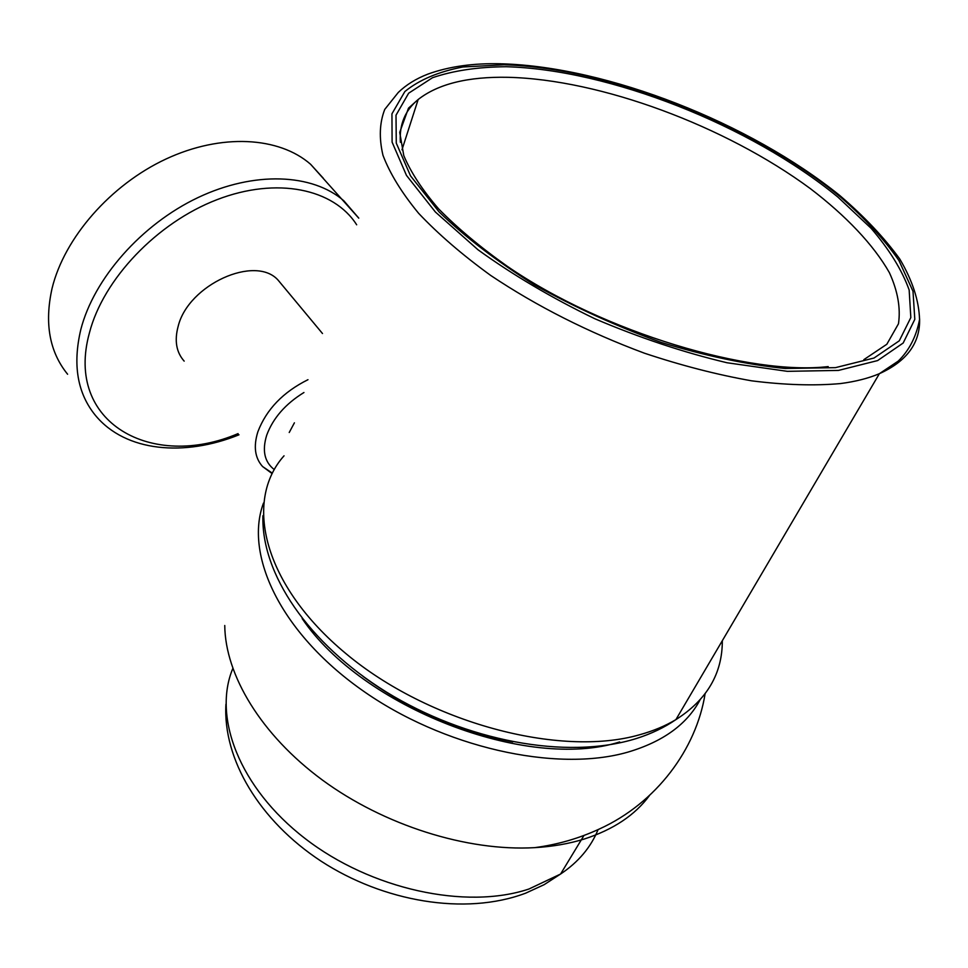 <?xml version="1.0" encoding="UTF-8"?>
<svg xmlns="http://www.w3.org/2000/svg" width="968" height="968" viewBox="0 0 968 968"><rect width="100%" height="100%" fill="white"/><g stroke="black" fill="none" stroke-linecap="round" stroke-linejoin="round"><path stroke-width="1.45" d="M323.336 178.269L310.619 164.294C279.232 136.766 221.551 133.112 166.036 158.994C110.57 184.815 64.287 237.886 52.054 288.428C44.298 323.288 49.477 351.88 67.603 374.241M282.245 285.137L278.046 280.079C255.249 254.499 188.421 284.58 178.197 326.18C174.288 340.567 176.273 352.219 184.174 361.137M294.405 422.822L289.226 432.49M699.937 700.106C686.869 724.427 662.874 741.754 627.93 752.112C555.995 772.948 442.328 747.369 361.366 689.664C280.139 632.056 244.226 554.531 263.49 503.07M649.552 795.43C635.068 815.092 613.337 829.6 584.357 838.99C569.22 843.709 552.643 846.601 534.651 847.653C557.399 844.665 578.985 838.445 599.386 828.995C656.619 802.932 696.319 748.905 705.079 693.862M224.757 625.497C225.205 674.781 260.791 734.627 322.38 780.026C383.994 825.293 467.084 851.525 534.651 847.653M302.161 618.564C362.056 707.426 527.1 771.484 619.665 741.936M358.777 218.127L343.858 200.812C312.64 173.623 254.427 170.767 197.895 197.629C141.425 224.431 93.848 278.542 80.816 329.519C72.503 364.646 77.367 393.262 95.408 415.369C125.731 452.165 184.827 456.739 238.987 434.801M356.672 224.794C333.887 188.881 277.102 176.478 217.001 199.674C156.961 222.701 103.189 279.28 89.419 332.895C64.445 423.076 152.157 470.436 238.08 433.603M307.969 379.698C283.128 392.052 266.442 409.391 257.887 431.728C253.313 446.369 254.887 457.985 262.606 466.552L272.335 473.158M303.94 392.512C285.451 403.91 273.036 418.128 266.708 435.189C261.977 450.58 264.494 462.051 274.271 469.577M400.365 142.272C399.203 124.545 405.132 110.291 418.164 99.51C438.068 83.926 468.004 76.52 507.97 77.307C600.257 79.473 725.068 125.695 810.373 188.639C845.947 215.816 873.451 244.65 889.374 272.625C897.76 290.981 900.784 308.03 898.473 323.772L886.821 344.269L863.831 359.66M835.457 367.646L785.133 368.493C746.546 364.549 705.224 355.849 661.18 342.394C616.882 326.446 574.617 307.243 534.372 284.798C496.681 261.166 464.906 236.857 439.048 211.859L410.529 175.861L396.275 143.119L396.009 115.204L408.629 93.218L432.502 77.718C453.266 70.628 477.853 66.961 506.24 66.719C609.162 69.575 750.369 125.102 837.949 197.133L871.103 228.303C889.277 249.441 901.97 269.999 909.158 289.976L910.827 317.577L899.272 340.821L874.019 358.027L835.457 367.646M838.494 370.417L877.613 360.58L903.18 343.023L914.808 319.343L913.005 291.283L898.945 260.525C884.111 239.229 864.642 218.066 840.514 197.036C751.579 124.013 608.582 67.784 504.122 64.783L462.958 66.974C438.685 71.62 419.313 79.812 404.866 91.537L391.943 113.825L392.101 142.139L406.475 175.402L435.37 211.992L477.998 249.768C512.604 274.803 551.53 297.781 594.763 318.714C639.243 337.675 683.323 352.352 726.992 362.746L787.359 371.337L838.494 370.417M501.376 63.791C473.388 63.041 448.874 66.49 427.856 74.125C416.083 78.674 406.233 84.785 398.296 92.432L384.768 109.384C379.516 122.754 378.924 138.061 382.977 155.316C389.874 173.514 401.756 192.838 418.624 213.311C438.298 234.123 462.305 254.838 490.667 275.42C536.792 306.275 588.06 332.206 644.47 353.211C681.436 365.529 717.155 374.737 751.628 380.823C784.661 384.998 814.269 385.917 840.478 383.57C855.506 381.61 868.465 378.306 879.38 373.684C906.871 361.282 920.278 342.999 919.6 318.859M284.035 455.807C243.609 500.916 262.897 584.648 345.77 653.485C428.183 722.503 559.504 757.823 639.521 734.785C653.231 730.997 665.355 725.94 675.906 719.611C706.93 699.876 722.406 673.571 722.322 640.695M232.792 668.525C212.621 716.889 239.144 787.662 305.029 838.482C370.684 889.374 466.007 910.101 528.988 888.999L560.581 874.031C578.356 862.125 590.855 847.315 598.079 829.612M362.952 676.342C408.121 709.568 458.058 731.421 512.737 741.887M310.619 164.294L358.765 218.151M278.046 280.079L322.489 333.524M262.606 466.552L272.117 473.594M401.974 149.798L418.164 99.51L408.496 108.15L399.724 132.362L403.789 155.618C410.771 172.268 422.387 190.018 438.637 208.882C457.453 228.049 480.189 247.082 506.857 265.994C604.117 333.028 751.132 375.79 828.209 366.582M262.933 515.714C261.094 573.576 307.86 643.272 386.341 692.023C464.809 740.314 565.808 760.642 636.533 738.475C651.307 733.768 664.435 727.488 675.906 719.611L879.38 373.684L898.219 361.112C909.206 350.428 916.309 336.574 919.552 319.549C918.983 300.54 912.388 280.345 899.756 258.976C884.123 237.499 864.049 216.275 839.546 195.306C749.377 122.633 607.977 67.094 502.211 63.815M225.931 704.256C222.809 759.166 259.315 820.622 321.182 861.242C383.05 901.486 464.858 916.067 525.684 893.161L544.101 884.691L560.581 874.031L583.97 835.469"/></g></svg>
